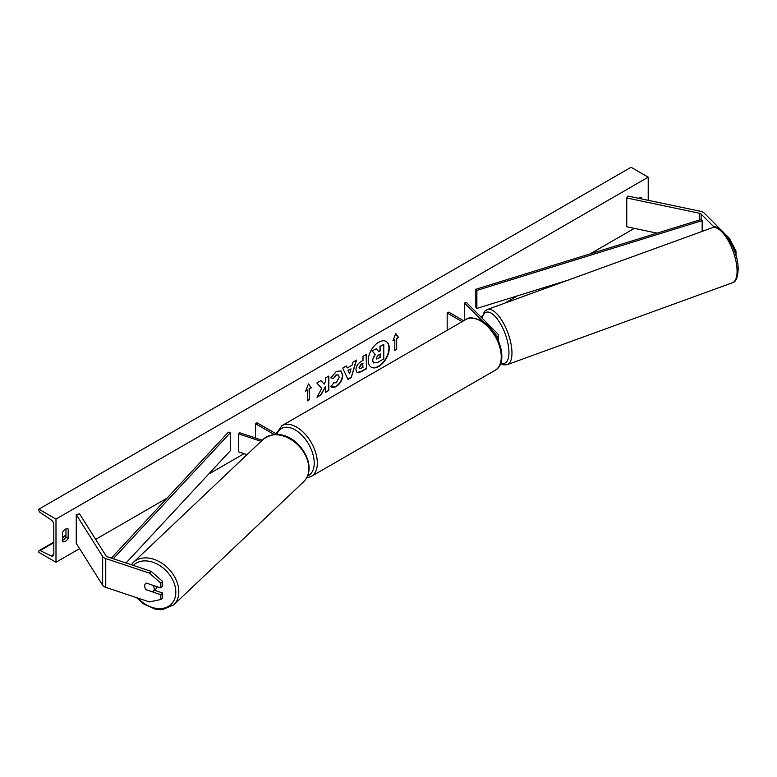 <?xml version="1.0" encoding="UTF-8"?>
<svg xmlns="http://www.w3.org/2000/svg" width="777" height="777" viewBox="0 0 777 777"><rect width="100%" height="100%" fill="white"/><g stroke="black" fill="none" stroke-linecap="round" stroke-linejoin="round"><path stroke-width="1.17" d="M714.316 227.292L701.126 214.102A3.526 2.04 0 0 0 700.563 213.685A3.526 2.04 0 0 0 699.281 213.209L626.748 197.97L626.748 226.758L657.099 233.139M728.476 238.588L729.38 238.286L735.994 251.136L735.994 255.847M735.994 251.136L734.644 251.583M720.784 229.691L704.176 213.083A7.051 4.07 0 0 0 703.059 212.238A7.051 4.07 0 0 0 700.485 211.295L627.952 196.057L626.748 197.97M729.38 238.286L725.601 234.508M146.309 589.918A5.507 3.895 45 0 1 144.639 585.936A5.507 3.895 45 0 1 145.513 583.634A5.507 3.895 45 0 1 146.309 583.08L160.858 587.927L160.858 583.187L162.626 581.419L151.165 571.367L107.517 556.818A3.526 2.04 180 0 1 106.789 556.497A3.526 2.04 180 0 1 105.963 555.749L79.565 513.879L76.253 514.578L76.253 543.366L102.651 585.246A7.051 4.07 180 0 0 104.293 586.732A7.051 4.07 180 0 0 105.75 587.373L149.407 601.922L160.858 599.514L160.858 594.764L146.445 589.772M162.626 581.419L162.626 586.169L160.858 587.927M160.858 599.514L162.626 597.746L162.626 593.006L154.497 590.297M151.165 571.367L149.407 573.135L105.75 558.585A7.051 4.07 180 0 1 104.293 557.935A7.051 4.07 180 0 1 102.651 556.449L76.253 514.578M162.626 593.006L160.858 594.764M149.407 573.135L160.858 583.187M247.018 454.652L238.665 451.864L238.665 433.877L261.062 441.336M262.218 440.258L239.763 432.77L238.665 433.877M277.302 434.498L257.041 422.795L255.478 423.698L274.271 434.547M255.478 423.698L255.478 438.005M496.746 337.315A5.293 3.05 0 0 0 498.28 335.159A5.293 3.05 0 0 0 497.571 333.634L466.355 302.418L464.442 303.049L464.442 320.309M495.881 335.771A3.089 1.777 0 0 0 496.076 335.159A3.089 1.777 0 0 0 495.658 334.265L493.57 332.177M483.216 321.824L464.442 303.049M447.173 330.283L447.173 313.024L448.727 312.121L463.675 320.755M447.173 313.024L462.121 321.659M371.134 367.123A14.87 8.586 120 0 0 378.409 366.297A14.87 8.586 120 0 0 388.082 353.341A14.87 8.586 120 0 0 386.004 341.375M378.729 366.482A14.87 8.586 120 0 0 388.442 353.38A14.87 8.586 120 0 0 386.159 341.462A14.87 8.586 120 0 0 378.729 342.201A14.87 8.586 120 0 0 369.017 355.303A14.87 8.586 120 0 0 371.289 367.22A14.87 8.586 120 0 0 378.729 366.482M55.993 519.075L55.993 562.266L38.85 552.369L38.85 551.447A1.981 1.146 60 0 1 39.258 550.543A1.981 1.146 60 0 1 40.132 550.572L51.243 555.905A3.963 2.292 -120 0 0 52.991 555.982A3.963 2.292 -120 0 0 53.807 554.166L53.807 524.65A3.963 2.292 -120 0 0 51.243 519.939L40.132 512.451A1.981 1.146 60 0 1 38.85 510.091L38.85 509.178L55.993 519.075L648.212 177.156L648.212 200.311M55.993 562.266L79.584 548.649M95.639 539.374L167.055 498.144M208.518 474.203L244.075 453.671M480.895 316.948L482.177 316.21M504.788 303.156L517.501 295.814M590.141 253.875L634.343 228.351M333.537 382.711L336.256 382.818L339.238 377.301L338.267 374.922L336.256 375.126L333.45 378.496L330.847 377.865L336.363 371.425L340.948 370.93L342.793 375.204C342.492 379.972 340.307 383.731 336.227 386.48C333.741 387.801 331.973 387.82 330.934 386.528L333.789 382.906M331.643 387.092L330.934 386.528M355.924 369.765L355.924 369.726C356.157 366.161 357.944 363.403 361.286 361.441L362.995 360.46L362.995 356.342L366.443 354.351L366.443 368.745L361.101 371.833L357.061 372.552L355.924 369.765M321.707 388.383L316.987 397.3L321.086 394.93L325.378 386.616L325.378 392.453L328.836 390.462L328.836 376.058L325.378 378.059L325.378 381.779L324.116 384.129L320.979 380.594L316.831 382.993L321.707 388.383M641.666 198.931L641.666 197.853A5.507 3.186 120 0 0 641.617 197.824A5.507 3.186 120 0 0 638.869 198.096A5.507 3.186 120 0 0 638.568 198.281M68.153 528.972L68.153 538.325A5.507 3.186 -60 0 1 62.587 541.598A5.507 3.186 -60 0 1 62.539 541.569L62.539 532.206A5.507 3.186 -60 0 1 65.346 529.215A5.507 3.186 -60 0 1 68.094 528.943A5.507 3.186 -60 0 1 68.153 528.972L68.046 528.914M396.678 338.578L398.543 337.5L395.746 333.508L392.939 340.734L394.803 339.656L394.803 350.456L396.678 349.378L396.678 338.578L396.678 349.378M305.662 391.122L308.469 383.896L311.276 387.888L309.401 388.966L309.401 399.767L307.527 400.845L307.527 390.044L305.662 391.122M347.27 367.968L352.107 365.18L352.981 362.121L356.546 360.062L351.272 377.515L347.96 379.429L342.686 368.065L346.367 365.938L347.27 367.968L346.183 366.045M639.49 198.475L639.49 197.795M65.967 528.914L65.967 537.072A5.507 3.186 -60 0 1 62.539 540.365M38.85 509.178L631.07 167.259L648.212 177.156M65.967 537.072L68.153 538.325M372.377 360.178L374.951 354.225L371.969 350.922L376.282 348.795L378.797 351.709L380.312 350.835L380.312 346.464L383.78 344.464L383.78 358.887L377.865 362.305L373.455 362.888L372.377 360.178L375.262 354.409L372.28 351.097M376.282 348.795L371.969 350.922M378.593 351.466L380.002 350.65L380.002 346.28L383.78 344.464M372.688 360.363L373.737 363.044M396.367 349.194L394.803 350.097M393.113 340.277L394.803 339.656M396.367 338.393L398.543 337.5M398.232 337.315L395.678 333.673M308.401 384.061L311.276 387.888M310.965 387.704L309.401 388.966M309.091 388.782L309.401 399.767M307.527 400.485L309.091 399.582M305.837 390.656L307.527 390.044M320.882 380.652L324.116 384.129M325.378 392.094L328.836 390.462M328.525 390.277L328.525 376.243M317.269 396.775L320.775 394.755L325.378 386.616M366.132 354.526L366.443 368.745M366.132 368.56L360.79 371.649L356.915 372.455M362.995 363.578L361.354 364.53L359.372 367.54L359.79 368.638L362.995 367.385L362.674 363.403L361.043 364.345L359.061 367.366L359.654 368.521M340.792 370.843L342.482 375.019C342.181 379.788 339.986 383.547 335.917 386.305L331.488 386.995M338.112 374.835L335.946 374.951L333.45 378.496M333.129 378.321L330.885 377.768M356.109 360.314L351.272 377.515M350.961 377.34L347.834 379.147M351.039 368.881L347.95 370.308L349.65 373.756L351.039 368.881L348.261 370.483L349.65 373.756M376.175 358.061L376.544 359.042L380.312 357.43L380.312 353.962L378.03 355.283L376.175 358.061M376.408 358.925L380.312 357.43M380.002 357.245L380.002 354.147M146.105 589.665L152.729 591.87A5.507 3.992 -133.5 0 0 153.263 591.462L156.128 588.752A5.507 3.992 -133.5 0 0 157.09 586.674M153.263 591.462A5.507 3.992 -133.5 0 0 154.244 589.053A5.507 3.992 -133.5 0 0 152.855 585.266L146.299 583.08M145.61 583.537A5.507 3.992 -133.5 0 0 144.707 585.868M701.126 214.102L701.126 219.502L475.835 289.277L475.835 307.274L476.874 308.401L476.874 290.404L475.835 289.277M567.968 280.186L476.874 308.401M701.126 219.502L702.165 220.619L702.165 231.391M702.165 220.619L476.874 290.404M111.344 558.1L228.38 432.148L230.322 432.75L230.322 450.747L126.02 562.985M113.257 558.731L230.322 432.75M699.281 213.209L699.281 220.076M105.75 558.585L105.75 587.373M102.651 556.449L102.651 585.246M495.658 334.265L495.658 335.392M495.182 370.26A29.312 16.929 -120 0 0 499.669 346.775A29.312 16.929 -120 0 0 480.526 320.94A29.312 16.929 -120 0 0 465.87 319.493L281.964 425.66A29.312 16.929 60 0 1 296.62 427.117A29.312 16.929 60 0 1 315.773 452.942A29.312 16.929 60 0 1 311.276 476.437L495.182 370.26C509.421 362.869 499.038 330.079 481.623 320.833C473.834 317.404 468.58 316.958 465.87 319.493M307.585 475.942A27.108 15.657 -120 0 0 313.034 454.613A27.108 15.657 -120 0 0 295.066 429.817A27.108 15.657 -120 0 0 276.933 434.285M737.052 269.881A29.312 11.422 -110 0 0 727.864 240.015A29.312 11.422 -110 0 0 712.373 227.68C719.774 221.707 738.383 248.708 738.15 268.706C737.927 277.263 736.013 281.954 732.41 282.77A29.312 11.422 -110 0 0 737.052 269.881M712.373 227.68L487.257 309.528A29.312 11.422 70 0 1 502.748 321.863A29.312 11.422 70 0 1 511.936 351.728A29.312 11.422 70 0 1 507.294 364.627L732.41 282.77M500.825 363.005A27.108 10.557 -110 0 0 508.925 351.321A27.108 10.557 -110 0 0 496.688 318.211A27.108 10.557 -110 0 0 482.216 318.279M51.243 555.905L53.798 554.428M40.132 550.572L53.807 542.676M62.539 537.645L65.967 535.664M133.333 565.423A27.108 19.658 46.5 0 1 159.79 565.578A27.108 19.658 46.5 0 1 175.816 592.579A27.108 19.658 46.5 0 1 162.442 608.43A27.108 19.658 46.5 0 1 137.898 598.086M173.601 604.982A29.312 21.261 -133.5 0 0 178.827 592.171A29.312 21.261 -133.5 0 0 161.81 563.17A29.312 21.261 -133.5 0 0 133.275 562.431L263.248 439.277A29.312 21.261 46.5 0 1 291.783 440.015A29.312 21.261 46.5 0 1 308.799 469.017A29.312 21.261 46.5 0 1 303.574 481.827L173.601 604.982L162.179 609.741L155.429 609.207L144.163 604.321L136.567 597.649M498.28 340.734L498.28 335.159M306.624 477.923L311.276 476.437M276.058 433.78L281.964 425.66M487.257 309.528L484.508 311.441L481.827 317.89M500.563 363.704L503.982 364.928L507.294 364.627M65.967 535.12L62.539 537.101M53.807 542.142L39.258 550.543M263.248 439.277C284.809 423.931 309.236 449.223 309.091 468.414C308.955 473.892 307.119 478.36 303.574 481.827M131.255 564.733L133.275 562.431"/></g></svg>
